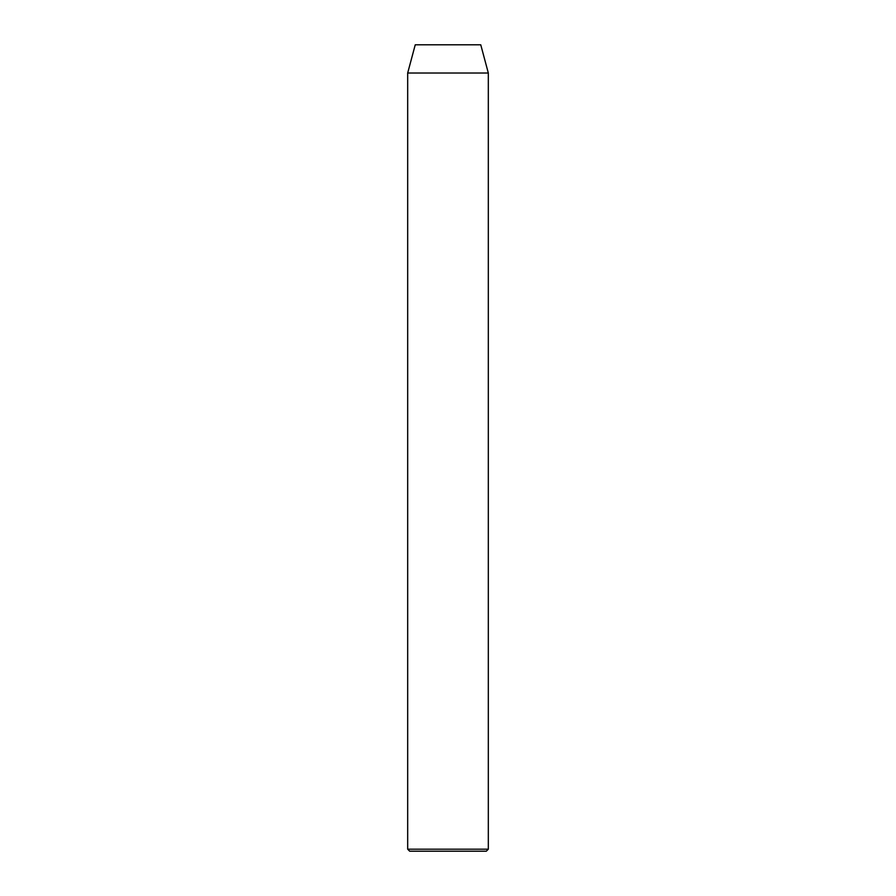 <?xml version="1.0" encoding="UTF-8"?>
<svg xmlns="http://www.w3.org/2000/svg" width="896" height="896" viewBox="0 0 896 896"><rect width="100%" height="100%" fill="white"/><g stroke="black" fill="none" stroke-linecap="round" stroke-linejoin="round"><path stroke-width="1.34" d="M407.68 849.184L409.696 851.2L486.304 851.2L488.32 849.184L407.68 849.184L488.32 849.184L488.32 73.024L480.76 44.8L415.24 44.8L407.68 73.024L488.32 73.024L407.68 73.024L407.68 849.184L407.68 73.024L415.24 44.8L480.76 44.8L488.32 73.024L488.32 849.184L486.304 851.2L409.696 851.2L407.68 849.184"/></g></svg>
